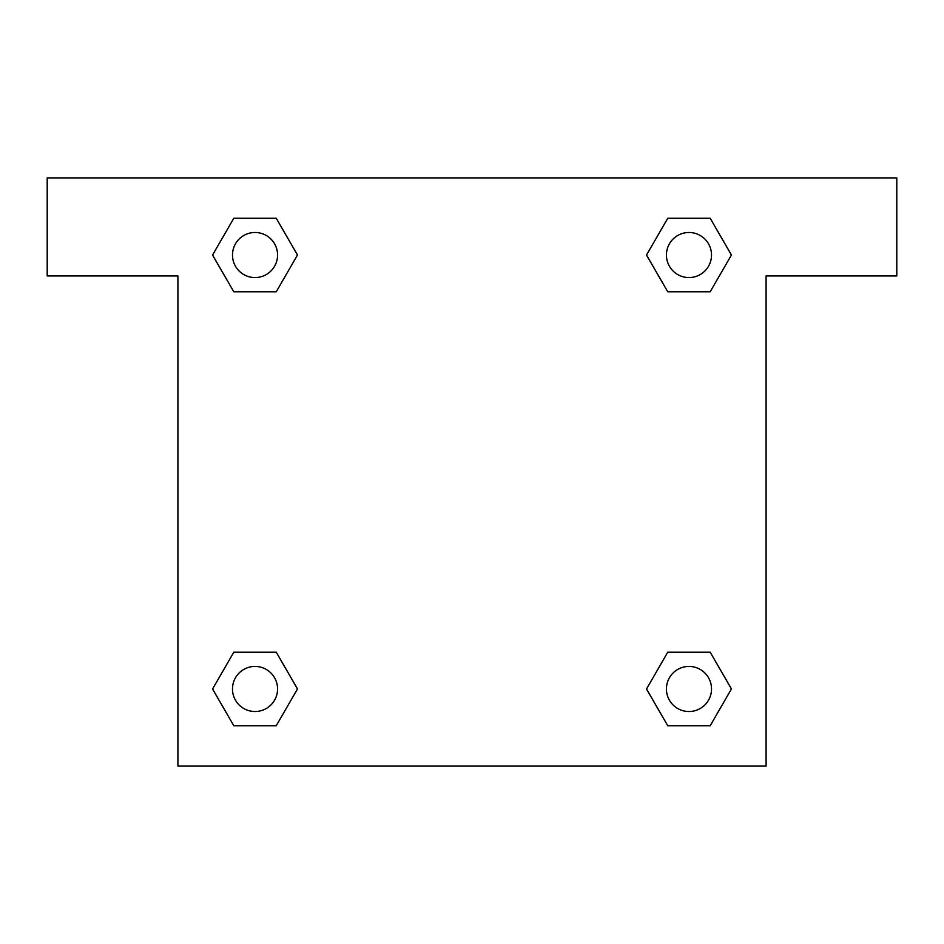 <?xml version="1.0" encoding="UTF-8"?>
<svg xmlns="http://www.w3.org/2000/svg" width="944" height="944" viewBox="0 0 944 944"><rect width="100%" height="100%" fill="white"/><g stroke="black" fill="none" stroke-linecap="round" stroke-linejoin="round"><path stroke-width="1.42" d="M896.8 177.909L47.2 177.909L47.2 275.943L177.909 275.943L177.909 766.091L766.091 766.091L766.091 275.943L896.8 275.943L896.8 177.909M233.805 291.79L276.25 291.79L233.805 291.79L212.577 255.022L233.805 218.265L276.25 218.265L297.478 255.022L276.25 291.79L233.805 291.79L212.53 255.057M276.25 218.265L233.805 218.265L276.25 218.265L297.525 254.998M276.25 652.21L233.805 652.21L276.25 652.21L297.478 688.978L276.25 725.735L233.805 725.735L212.577 688.978L233.805 652.21L276.25 652.21L297.525 688.943M233.805 725.735L276.25 725.735L233.805 725.735L212.53 689.002M710.195 652.21L667.75 652.21L710.195 652.21L731.423 688.978L710.195 725.735L667.75 725.735L646.522 688.978L667.75 652.21L710.195 652.21L731.47 688.943M667.75 725.735L710.195 725.735L667.75 725.735L646.475 689.002M667.75 291.79L710.195 291.79L667.75 291.79L646.522 255.022L667.75 218.265L710.195 218.265L731.423 255.022L710.195 291.79L667.75 291.79L646.475 255.057M710.195 218.265L667.75 218.265L710.195 218.265L731.47 254.998M711.516 688.978A22.55 22.55 0 0 0 677.698 669.449A22.55 22.55 0 0 0 677.698 708.496A22.55 22.55 0 0 0 711.516 688.978M277.571 688.978A22.55 22.55 0 0 0 243.753 669.449A22.55 22.55 0 0 0 243.753 708.496A22.55 22.55 0 0 0 277.571 688.978M711.516 255.022A22.55 22.55 0 0 0 677.698 235.504A22.55 22.55 0 0 0 677.698 274.551A22.55 22.55 0 0 0 711.516 255.022M277.571 255.022A22.55 22.55 0 0 0 243.753 235.504A22.55 22.55 0 0 0 243.753 274.551A22.55 22.55 0 0 0 277.571 255.022"/></g></svg>
